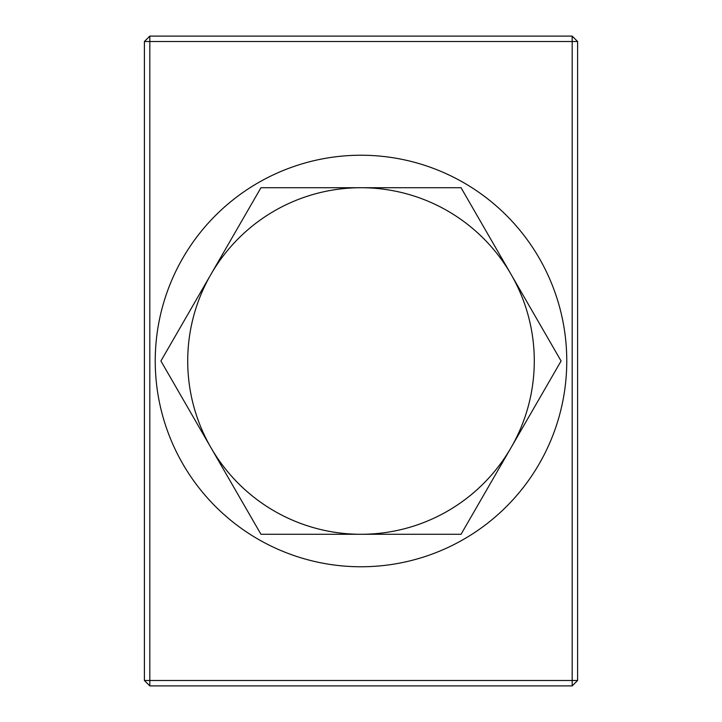 <?xml version="1.0" encoding="UTF-8"?>
<svg xmlns="http://www.w3.org/2000/svg" width="722" height="722" viewBox="0 0 722 722"><rect width="100%" height="100%" fill="white"/><g stroke="black" fill="none" stroke-linecap="round" stroke-linejoin="round"><path stroke-width="1.08" d="M566.77 361A205.77 205.77 0 0 1 258.115 539.199A205.77 205.77 0 0 1 258.115 182.801A205.77 205.77 0 0 1 566.77 361M144.4 41.515L144.4 680.485L149.815 680.485L149.815 41.515L572.185 41.515L572.185 680.485L149.815 680.485L149.815 685.9L572.185 685.9L572.185 680.485L577.6 680.485L577.6 41.515L572.185 41.515L572.185 36.1L149.815 36.1L149.815 41.515L144.4 41.515L149.815 36.1M149.815 685.9L144.4 680.485M572.185 36.1L577.6 41.515M577.6 680.485L572.185 685.9M210.932 447.64A173.28 173.28 0 0 0 511.068 447.64A173.28 173.28 0 0 0 361 187.72A173.28 173.28 0 0 0 210.932 447.64L160.916 361L260.958 187.72L461.042 187.72L561.084 361L461.042 534.28L260.958 534.28L210.932 447.64"/></g></svg>
